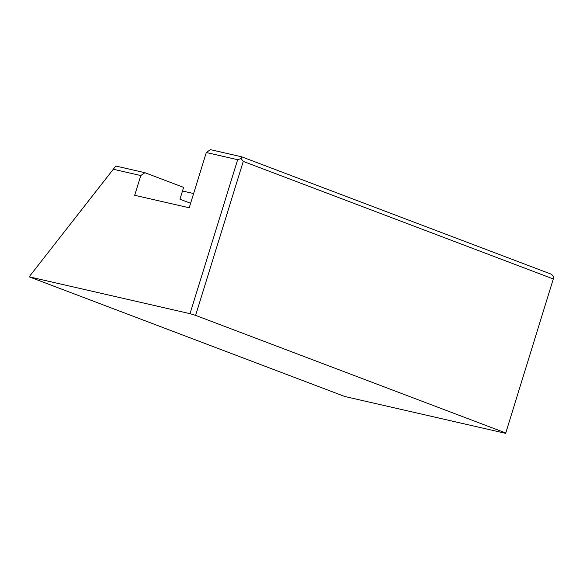 <?xml version="1.0" encoding="UTF-8"?>
<svg xmlns="http://www.w3.org/2000/svg" width="583" height="583" viewBox="0 0 583 583"><rect width="100%" height="100%" fill="white"/><g stroke="black" fill="none" stroke-linecap="round" stroke-linejoin="round"><path stroke-width="0.87" d="M29.15 276.816L113.291 169.252L140.787 175.549L134.68 195.29L189.205 207.781L206.316 152.513L210.405 149.649L241.763 156.834L551.664 274.338L553.85 277.173L505.65 433.351L344.793 396.498L29.15 276.816L190.007 313.669L195.604 315.381L505.505 432.885M241.763 156.834L241.078 158.576L243.264 161.404L195.604 315.381M243.264 161.404L553.165 278.914M206.316 152.513L237.667 159.691L190.007 313.669M553.85 277.173L505.65 433.351M190.605 203.263L179.95 199.226L183.616 187.383L144.883 172.692L140.787 175.549M193.614 193.549L182.501 190.998M113.291 169.252L115.813 166.031L144.883 172.692M241.078 158.576L237.667 159.691"/></g></svg>
